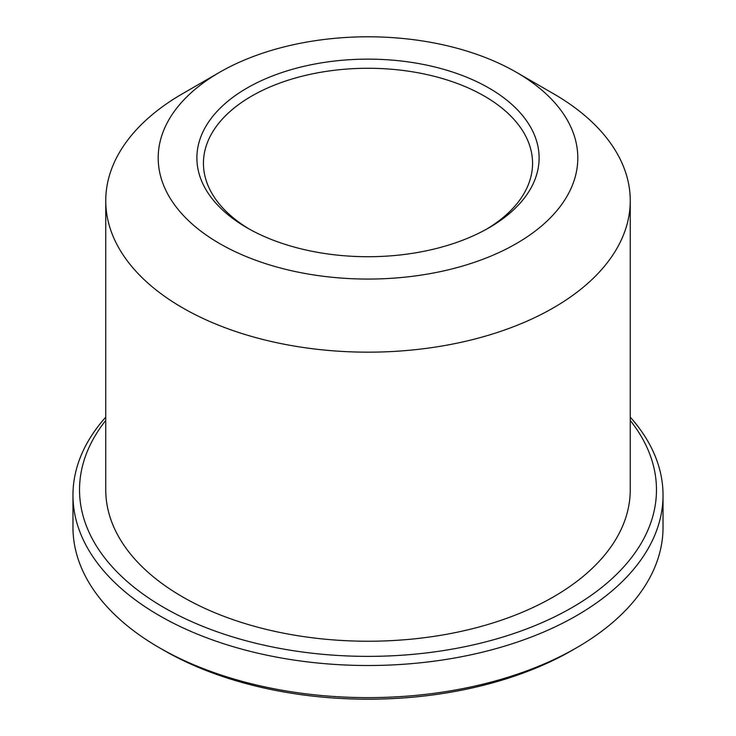 <?xml version="1.0" encoding="UTF-8"?>
<svg xmlns="http://www.w3.org/2000/svg" width="736" height="736" viewBox="0 0 736 736"><rect width="100%" height="100%" fill="white"/><g stroke="black" fill="none" stroke-linecap="round" stroke-linejoin="round"><path stroke-width="1.1" d="M219.65 72.275L182.556 93.693A262.246 151.404 0 0 0 105.754 200.753A262.246 151.404 0 0 0 182.565 307.814A262.246 151.404 0 0 0 468.363 340.639A262.246 151.404 0 0 0 630.246 200.753A262.246 151.404 0 0 0 553.444 93.693L516.35 72.275A209.797 121.127 0 0 0 219.65 72.275A209.797 121.127 0 0 0 219.65 243.579A209.797 121.127 0 0 0 516.35 243.579A209.797 121.127 0 0 0 516.35 72.275M630.246 200.753L630.246 489.826A262.246 151.404 180 0 1 468.363 629.712A262.246 151.404 180 0 1 182.565 596.887A262.246 151.404 180 0 1 105.754 489.826L105.754 200.753M486.634 229.126A164.56 95.008 0 0 0 532.56 163.282A164.56 95.008 0 0 0 368 68.273A164.56 95.008 0 0 0 203.44 163.282A164.56 95.008 0 0 0 249.366 229.126M630.246 420.44A288.475 166.548 180 0 1 368 656.374A288.475 166.548 180 0 1 105.754 420.44M630.246 417.146A295.035 170.338 180 0 1 663.035 495.181A295.035 170.338 180 0 1 368 665.51A295.035 170.338 180 0 1 72.965 495.181A295.035 170.338 180 0 1 105.754 417.146M72.965 495.181L72.965 527.298A295.035 170.338 0 0 0 159.381 647.744A295.035 170.338 0 0 0 576.619 647.744A295.035 170.338 0 0 0 663.035 527.298L663.035 495.181M164.018 650.422L159.381 647.744L164.018 650.422A288.475 166.548 0 0 0 571.982 650.422L576.619 647.744M247.002 227.783A171.12 98.799 0 0 0 488.998 227.783A171.12 98.799 0 0 0 488.998 88.072A171.12 98.799 0 0 0 247.002 88.072A171.12 98.799 0 0 0 247.002 227.783L247.002 227.783"/></g></svg>
